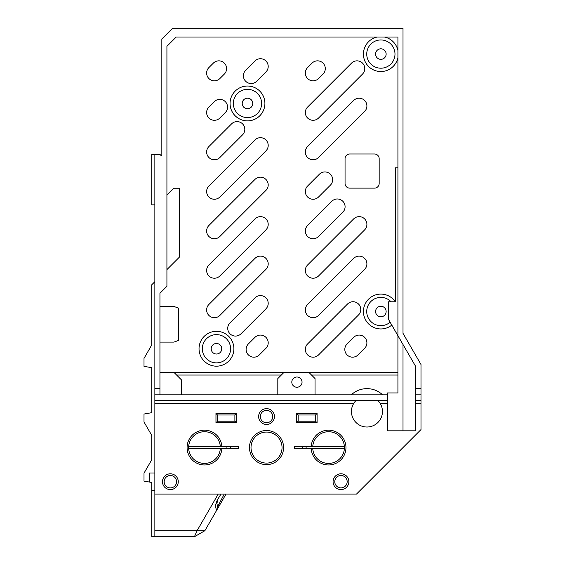 <?xml version="1.0" encoding="UTF-8"?>
<svg xmlns="http://www.w3.org/2000/svg" width="565" height="565" viewBox="0 0 565 565"><rect width="100%" height="100%" fill="white"/><g stroke="black" fill="none" stroke-linecap="round" stroke-linejoin="round"><path stroke-width="0.85" d="M420.996 388.635L420.996 364.517L403.007 333.35L403.007 28.25L172.6 28.25L161.837 39.013L161.837 155.382L160.905 155.382L159.98 154.45L154.859 154.45L154.859 394.843L387.498 394.843L387.498 392.936L397.922 392.936L397.922 335.709L415.416 366.007L415.416 394.843L420.996 394.843L420.996 388.635L415.416 388.635M281.335 375.04L176.591 375.04M226.953 446.407A39.585 39.585 0 0 0 226.953 448.737M306.096 446.407A39.585 39.585 0 0 1 306.096 448.737M159.944 342.108L173.907 342.108L178.554 340.42L178.554 308.13L173.907 306.442L159.944 306.442M159.944 394.843L159.944 293.256L166.922 286.278L166.922 46.316L176.231 37.015L397.922 37.015L397.922 50.518A17.423 17.423 0 0 0 384.412 37.015M166.922 269.604L179.331 257.195L179.331 188.237L173.851 188.237L166.922 195.158L166.922 46.316M391.792 325.094A17.423 17.423 0 0 1 366.996 322.078A17.423 17.423 0 0 1 370.689 297.374A17.423 17.423 0 0 1 395.281 301.745M397.922 57.623A17.423 17.423 0 0 1 363.472 55.264A17.423 17.423 0 0 1 377.307 37.015M233.889 348.746A17.423 17.423 0 0 1 207.751 363.839A17.423 17.423 0 0 1 207.751 333.654A17.423 17.423 0 0 1 233.889 348.746M264.907 103.451A17.423 17.423 0 0 1 238.769 118.544A17.423 17.423 0 0 1 238.769 88.366A17.423 17.423 0 0 1 264.907 103.451M225.287 112.605A7.755 7.755 0 0 0 225.287 101.636A7.755 7.755 0 0 0 214.326 101.636L208.902 107.053A7.755 7.755 0 0 0 208.902 118.021A7.755 7.755 0 0 0 219.87 118.021L225.287 112.605M242.54 134.837A7.755 7.755 0 0 0 242.54 123.869A7.755 7.755 0 0 0 231.572 123.869L208.902 146.54A7.755 7.755 0 0 0 208.902 157.501A7.755 7.755 0 0 0 219.87 157.501L242.54 134.837M362.504 74.086L318.568 118.021A7.755 7.755 0 0 1 307.6 118.021A7.755 7.755 0 0 1 307.6 107.053L351.536 63.118A7.755 7.755 0 0 1 362.504 63.118A7.755 7.755 0 0 1 362.504 74.086M259.349 354.905A7.755 7.755 0 0 1 248.381 354.905A7.755 7.755 0 0 1 248.381 343.937L254.963 337.354A7.755 7.755 0 0 1 265.931 337.354A7.755 7.755 0 0 1 265.931 348.322L259.349 354.905M353.662 337.354A7.755 7.755 0 0 1 364.63 337.354A7.755 7.755 0 0 1 364.63 348.322L358.048 354.905A7.755 7.755 0 0 1 347.087 354.905A7.755 7.755 0 0 1 347.087 343.937L353.662 337.354M208.902 304.457L254.963 258.396A7.755 7.755 0 0 1 265.931 258.396A7.755 7.755 0 0 1 265.931 269.364L219.87 315.425A7.755 7.755 0 0 1 208.902 315.425A7.755 7.755 0 0 1 208.902 304.457M312.057 63.118A7.755 7.755 0 0 1 323.025 63.118A7.755 7.755 0 0 1 323.025 74.086L318.568 78.542A7.755 7.755 0 0 1 307.6 78.542A7.755 7.755 0 0 1 307.6 67.574L312.057 63.118M213.358 63.118A7.755 7.755 0 0 1 224.326 63.118A7.755 7.755 0 0 1 224.326 74.086L219.87 78.542A7.755 7.755 0 0 1 208.902 78.542A7.755 7.755 0 0 1 208.902 67.574L213.358 63.118M353.662 258.396A7.755 7.755 0 0 1 364.63 258.396A7.755 7.755 0 0 1 364.63 269.364L318.568 315.425A7.755 7.755 0 0 1 307.6 315.425A7.755 7.755 0 0 1 307.6 304.457L353.662 258.396M353.662 218.916A7.755 7.755 0 0 1 364.63 218.916A7.755 7.755 0 0 1 364.63 229.884L318.568 275.946A7.755 7.755 0 0 1 307.6 275.946A7.755 7.755 0 0 1 307.6 264.978L353.662 218.916M353.662 100.478A7.755 7.755 0 0 1 364.63 100.478A7.755 7.755 0 0 1 364.63 111.446L318.568 157.501A7.755 7.755 0 0 1 307.6 157.501A7.755 7.755 0 0 1 307.6 146.54L353.662 100.478M219.87 196.98A7.755 7.755 0 0 1 208.902 196.98A7.755 7.755 0 0 1 208.902 186.019L254.963 139.958A7.755 7.755 0 0 1 265.931 139.958A7.755 7.755 0 0 1 265.931 150.926L219.87 196.98M254.963 218.916A7.755 7.755 0 0 1 265.931 218.916A7.755 7.755 0 0 1 265.931 229.884L219.87 275.946A7.755 7.755 0 0 1 208.902 275.946A7.755 7.755 0 0 1 208.902 264.978L254.963 218.916M219.87 236.467A7.755 7.755 0 0 1 208.902 236.467A7.755 7.755 0 0 1 208.902 225.499L254.963 179.437A7.755 7.755 0 0 1 265.931 179.437A7.755 7.755 0 0 1 265.931 190.405L219.87 236.467M245.662 70.293A7.755 7.755 0 0 0 245.662 81.261A7.755 7.755 0 0 0 256.63 81.261L265.931 71.967A7.755 7.755 0 0 0 265.931 60.999A7.755 7.755 0 0 0 254.963 60.999L245.662 70.293M230.004 322.834A7.755 7.755 0 0 0 230.004 333.802A7.755 7.755 0 0 0 240.972 333.802L265.931 308.843A7.755 7.755 0 0 0 265.931 297.875A7.755 7.755 0 0 0 254.963 297.875L230.004 322.834M358.5 314.973A7.755 7.755 0 0 0 358.5 304.005A7.755 7.755 0 0 0 347.531 304.005L307.6 343.937A7.755 7.755 0 0 0 307.6 354.905A7.755 7.755 0 0 0 318.568 354.905L358.5 314.973M342.814 212.221L318.568 236.467A7.755 7.755 0 0 1 307.6 236.467A7.755 7.755 0 0 1 307.6 225.499L331.846 201.253A7.755 7.755 0 0 1 342.814 201.253A7.755 7.755 0 0 1 342.814 212.221M318.568 196.98A7.755 7.755 0 0 1 307.6 196.98A7.755 7.755 0 0 1 307.6 186.019L319.409 174.211A7.755 7.755 0 0 1 330.377 174.211A7.755 7.755 0 0 1 330.377 185.179L318.568 196.98M374.524 153.998A4.654 4.654 0 0 1 379.172 158.645L379.172 183.463A4.654 4.654 0 0 1 374.524 188.117L349.707 188.117A4.654 4.654 0 0 1 345.053 183.463L345.053 158.645A4.654 4.654 0 0 1 349.707 153.998L374.524 153.998M397.922 37.015L397.922 335.709L388.614 319.592L388.614 301.788L395.281 301.788L395.281 167.805L397.922 167.805M159.944 388.635L154.859 388.635M420.996 400.423L420.996 403.219L415.416 403.219L415.416 400.423L420.996 400.423L420.996 394.843M420.996 403.219L420.996 429.584L356.48 494.1L154.859 494.1L154.859 536.305L153.518 536.75L194.409 536.75L197.072 530.705L204.876 530.705L194.409 536.75M415.416 403.219L415.416 430.82L387.498 430.82L387.498 403.219L380.047 403.219A15.509 15.509 0 0 1 362.631 426.406A15.509 15.509 0 0 1 353.845 403.219L154.859 403.219L154.859 494.1M154.859 403.219L154.859 400.423L387.498 400.423L387.498 394.843M154.859 394.843L154.859 400.423M390.118 322.198A14.132 14.132 0 0 1 370.329 320.948A14.132 14.132 0 0 1 371.276 301.138A14.132 14.132 0 0 1 391.093 301.788M224.234 494.1L217.659 506.614L217.059 509.602L226.014 494.1M217.659 506.614L216.896 503.712L217.913 498.874M220.993 494.057L217.454 499.785M217.574 499.531C215.18 504.496 214.975 507.921 216.953 509.785L217.059 509.602M282.034 447.572A15.509 15.509 0 0 1 258.77 461.005A15.509 15.509 0 0 1 258.77 434.139A15.509 15.509 0 0 1 282.034 447.572M176.57 481.691A6.201 6.201 0 0 0 167.268 476.323A6.201 6.201 0 0 0 167.268 487.065A6.201 6.201 0 0 0 176.57 481.691M315.531 415L315.531 421.208L298.165 421.208L298.165 415L315.531 415L317.085 413.453L296.611 413.453L298.165 415M234.885 421.208L217.518 421.208L217.518 415L234.885 415L234.885 421.208L236.438 422.754L236.438 413.453L234.885 415M272.733 416.553A6.201 6.201 0 0 0 263.424 411.179A6.201 6.201 0 0 0 263.424 421.928A6.201 6.201 0 0 0 272.733 416.553M347.171 481.691A6.201 6.201 0 0 0 337.87 476.323A6.201 6.201 0 0 0 337.87 487.065A6.201 6.201 0 0 0 347.171 481.691M344.368 448.737L311.202 448.737A17.402 17.402 0 0 0 337.595 462.445A17.402 17.402 0 0 0 337.595 432.698A17.402 17.402 0 0 0 311.202 446.407L344.368 446.407M302.374 448.737L302.374 446.407M302.861 446.407L302.861 448.737M312.756 446.407A15.848 15.848 0 0 1 336.818 434.04A15.848 15.848 0 0 1 336.818 461.104A15.848 15.848 0 0 1 312.756 448.737M188.682 446.407L221.854 446.407A17.402 17.402 0 0 0 195.455 432.698A17.402 17.402 0 0 0 195.455 462.445A17.402 17.402 0 0 0 221.854 448.737L188.682 448.737M230.675 446.407L230.675 448.737M230.188 448.737L230.188 446.407M220.294 448.737A15.848 15.848 0 0 1 196.232 461.104A15.848 15.848 0 0 1 196.232 434.04A15.848 15.848 0 0 1 220.294 446.407M204.876 530.705L216.953 509.785M218.21 494.1L197.072 530.705L154.859 530.705M283.588 447.572A17.063 17.063 0 0 0 257.993 432.797A17.063 17.063 0 0 0 257.993 462.347A17.063 17.063 0 0 0 283.588 447.572M178.265 481.691A7.896 7.896 0 0 0 166.421 474.854A7.896 7.896 0 0 0 166.421 488.534A7.896 7.896 0 0 0 178.265 481.691M296.611 413.453L296.611 422.754L317.085 422.754L315.531 421.208M317.085 422.754L317.085 413.453M298.165 421.208L296.611 422.754M221.854 446.407L238.607 446.407L238.607 448.737L221.854 448.737M311.202 448.737L294.443 448.737L294.443 446.407L311.202 446.407M236.438 413.453L215.964 413.453L215.964 422.754L217.518 421.208M215.964 422.754L236.438 422.754M217.518 415L215.964 413.453M274.428 416.553A7.896 7.896 0 0 0 262.577 409.717A7.896 7.896 0 0 0 262.577 423.397A7.896 7.896 0 0 0 274.428 416.553M348.866 481.691A7.896 7.896 0 0 0 337.023 474.854A7.896 7.896 0 0 0 337.023 488.534A7.896 7.896 0 0 0 348.866 481.691M153.518 536.75L151.759 536.75L151.759 482.468L149.485 482.065L149.485 473.004L154.859 473.004M149.485 482.065L144.004 481.098L144.004 473.159L151.759 459.733L151.759 435.41L144.004 421.984L144.004 414.046L151.759 412.676L151.759 367.702L144.004 366.332L144.004 358.394L151.759 344.961L151.759 284.774L154.859 281.674M221.734 348.746A5.276 5.276 0 0 1 213.824 353.316A5.276 5.276 0 0 1 213.824 344.184A5.276 5.276 0 0 1 221.734 348.746M252.753 103.451A5.276 5.276 0 0 1 244.843 108.021A5.276 5.276 0 0 1 244.843 98.889A5.276 5.276 0 0 1 252.753 103.451M386.135 54.071A5.276 5.276 0 0 1 378.225 58.64A5.276 5.276 0 0 1 378.225 49.508A5.276 5.276 0 0 1 386.135 54.071M356.105 400.423A15.509 15.509 0 0 0 353.845 403.219M380.047 403.219A15.509 15.509 0 0 0 377.787 400.423L378.324 400.973M151.759 490.378L154.859 490.378M154.859 204.848L151.759 204.848L151.759 154.45L154.859 154.45M387.498 403.219L387.498 400.423M382.611 394.843A22.875 22.875 0 0 0 351.282 394.843M277.818 394.843L277.818 378.557L284.018 372.349L173.907 372.349L181.662 380.104L181.662 394.843M291.808 382.124A5.12 5.12 0 0 1 296.922 377.003A5.12 5.12 0 0 1 302.042 382.124A5.12 5.12 0 0 1 296.922 387.244A5.12 5.12 0 0 1 291.808 382.124M230.591 348.746A14.132 14.132 0 0 1 209.396 360.986A14.132 14.132 0 0 1 209.396 336.514A14.132 14.132 0 0 1 230.591 348.746M261.609 103.451A14.132 14.132 0 0 1 240.415 115.691A14.132 14.132 0 0 1 240.415 91.219A14.132 14.132 0 0 1 261.609 103.451M394.992 54.071A14.132 14.132 0 0 1 373.797 66.31A14.132 14.132 0 0 1 373.797 41.838A14.132 14.132 0 0 1 394.992 54.071M395.281 290.933L395.281 301.788M415.416 400.423L415.416 394.843M403.007 430.82L403.007 344.523M315.037 394.843L315.037 378.557L308.836 372.349L284.018 372.349M159.944 372.349L173.907 372.349M386.135 311.527A5.276 5.276 0 0 1 378.225 316.089A5.276 5.276 0 0 1 378.225 306.957A5.276 5.276 0 0 1 386.135 311.527M311.52 375.04L397.922 375.04M397.922 372.349L308.836 372.349"/></g></svg>
